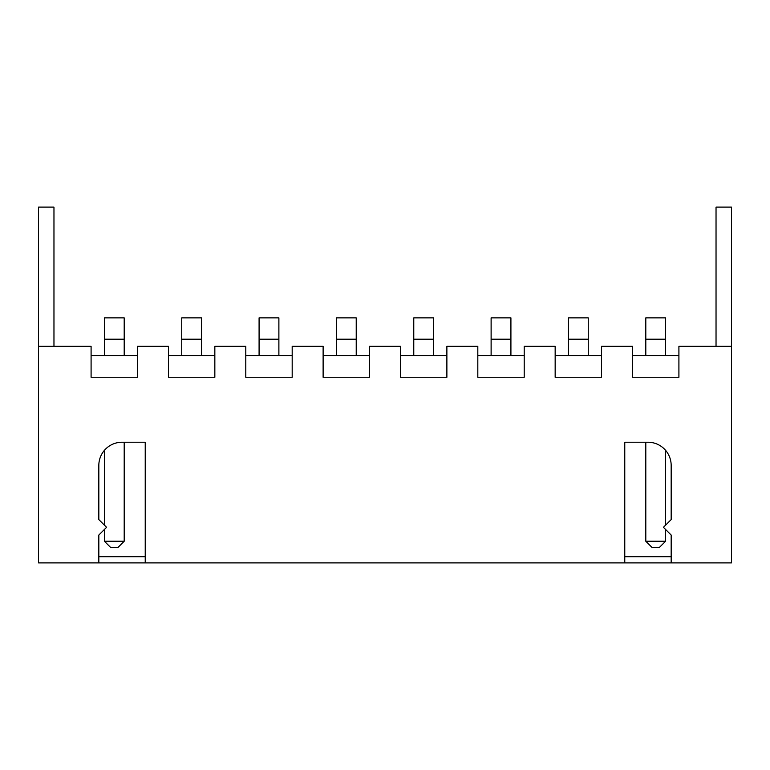 <?xml version="1.0" encoding="UTF-8"?>
<svg xmlns="http://www.w3.org/2000/svg" width="770" height="770" viewBox="0 0 770 770"><rect width="100%" height="100%" fill="white"/><g stroke="black" fill="none" stroke-linecap="round" stroke-linejoin="round"><path stroke-width="1.16" d="M671.171 562.889L671.171 535.044L663.442 527.315L671.171 519.577L671.171 465.436A23.206 23.206 0 0 0 647.965 442.23L624.768 442.23L624.768 562.889L731.5 562.889L731.5 346.327L678.909 346.327L678.909 377.262L632.497 377.262L632.497 346.327L601.562 346.327L601.562 377.262L555.16 377.262L555.16 346.327L524.216 346.327L524.216 377.262L477.814 377.262L477.814 346.327L446.879 346.327L446.879 377.262L400.467 377.262L400.467 346.327L369.533 346.327L369.533 377.262L323.121 377.262L323.121 346.327L292.186 346.327L292.186 377.262L245.784 377.262L245.784 346.327L214.84 346.327L214.84 377.262L168.438 377.262L168.438 346.327L137.503 346.327L137.503 377.262L91.091 377.262L91.091 346.327L38.5 346.327L38.5 207.111L53.967 207.111L53.967 346.327M716.033 346.327L716.033 207.111L731.5 207.111L731.5 346.327M98.83 562.889L145.232 562.889L145.232 442.23L122.035 442.23A23.206 23.206 0 0 0 98.83 465.436L98.83 519.577L106.558 527.315L98.83 535.044L98.83 562.889L38.5 562.889L38.5 346.327M624.768 562.889L145.232 562.889M137.503 355.605L91.091 355.605M214.84 355.605L168.438 355.605M292.186 355.605L245.784 355.605M369.533 355.605L323.121 355.605M446.879 355.605L400.467 355.605M524.216 355.605L477.814 355.605M601.562 355.605L555.16 355.605M678.909 355.605L632.497 355.605M98.83 556.7L145.232 556.7M624.768 556.7L671.171 556.7M124.201 355.605L124.201 317.866L104.393 317.866L104.393 355.605M201.538 355.605L201.538 317.866L181.739 317.866L181.739 355.605M259.086 355.605L259.086 317.866L278.884 317.866L278.884 339.214L259.086 339.214M278.884 355.605L278.884 339.214M336.432 355.605L336.432 317.866L356.231 317.866L356.231 339.214L336.432 339.214M356.231 355.605L356.231 339.214M413.769 355.605L413.769 317.866L433.568 317.866L433.568 339.214L413.769 339.214M433.568 355.605L433.568 339.214M491.116 355.605L491.116 317.866L510.914 317.866L510.914 339.214L491.116 339.214M510.914 355.605L510.914 339.214M588.261 355.605L588.261 317.866L568.462 317.866L568.462 355.605M665.607 355.605L665.607 317.866L645.799 317.866L645.799 355.605M665.607 541.233L645.799 541.233L651.988 547.422L659.418 547.422L665.607 541.233L665.607 529.481M665.607 525.15L665.607 450.354M645.799 541.233L645.799 442.23M124.201 541.233L104.393 541.233L110.582 547.422L118.012 547.422L124.201 541.233L124.201 442.23M104.393 541.233L104.393 529.481M104.393 525.15L104.393 450.354M124.201 339.214L104.393 339.214M201.538 339.214L181.739 339.214M588.261 339.214L568.462 339.214M665.607 339.214L645.799 339.214"/></g></svg>

